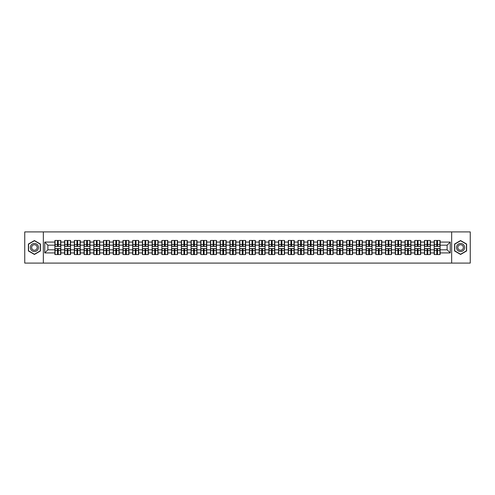 <?xml version="1.0" encoding="UTF-8"?>
<svg xmlns="http://www.w3.org/2000/svg" width="495" height="495" viewBox="0 0 495 495"><rect width="100%" height="100%" fill="white"/><g stroke="black" fill="none" stroke-linecap="round" stroke-linejoin="round"><path stroke-width="0.74" d="M451.669 263.086L470.25 263.086L470.25 231.914L451.669 231.914L451.669 263.086L43.331 263.086L43.331 231.914L24.75 231.914L24.75 263.086L43.331 263.086M451.669 231.914L43.331 231.914M447.121 249.808L447.121 245.192L440.104 245.192L440.104 249.808L447.121 249.808L450.24 252.926L450.24 242.074L440.104 242.074L440.104 240.452L434.183 240.452L434.183 245.192L430.384 245.192L430.384 249.808L434.183 249.808L434.183 245.192M450.24 252.926L440.104 252.926L440.104 254.548L434.183 254.548L434.183 252.926L430.384 252.926L430.384 254.548L424.456 254.548L424.456 252.926L420.657 252.926L420.657 254.548L414.736 254.548L414.736 252.926L410.93 252.926L410.93 254.548L405.009 254.548L405.009 252.926L401.204 252.926L401.204 254.548L395.282 254.548L395.282 252.926L391.483 252.926L391.483 254.548L385.555 254.548L385.555 252.926L381.756 252.926L381.756 254.548L375.835 254.548L375.835 252.926L372.03 252.926L372.03 254.548L366.108 254.548L366.108 252.926L362.303 252.926L362.303 254.548L356.381 254.548L356.381 252.926L352.576 252.926L352.576 254.548L346.655 254.548L346.655 252.926L342.856 252.926L342.856 254.548L336.928 254.548L336.928 252.926L333.129 252.926L333.129 254.548L327.207 254.548L327.207 252.926L323.402 252.926L323.402 254.548L317.481 254.548L317.481 252.926L313.675 252.926L313.675 254.548L307.754 254.548L307.754 252.926L303.949 252.926L303.949 254.548L298.027 254.548L298.027 252.926L294.228 252.926L294.228 254.548L288.3 254.548L288.3 252.926L284.501 252.926L284.501 254.548L278.58 254.548L278.58 252.926L274.774 252.926L274.774 254.548L268.853 254.548L268.853 252.926L265.048 252.926L265.048 254.548L259.126 254.548L259.126 252.926L255.321 252.926L255.321 254.548L249.4 254.548L249.4 252.926L245.6 252.926L245.6 254.548L239.679 254.548L239.679 252.926L235.874 252.926L235.874 254.548L229.952 254.548L229.952 252.926L226.147 252.926L226.147 254.548L220.226 254.548L220.226 252.926L216.42 252.926L216.42 254.548L210.499 254.548L210.499 252.926L206.7 252.926L206.7 254.548L200.772 254.548L200.772 252.926L196.973 252.926L196.973 254.548L191.051 254.548L191.051 252.926L187.246 252.926L187.246 254.548L181.325 254.548L181.325 252.926L177.519 252.926L177.519 254.548L171.598 254.548L171.598 252.926L167.793 252.926L167.793 254.548L161.871 254.548L161.871 252.926L158.072 252.926L158.072 254.548L152.144 254.548L152.144 252.926L148.345 252.926L148.345 254.548L142.424 254.548L142.424 252.926L138.619 252.926L138.619 254.548L132.697 254.548L132.697 252.926L128.892 252.926L128.892 254.548L122.97 254.548L122.97 252.926L119.165 252.926L119.165 254.548L113.244 254.548L113.244 252.926L109.445 252.926L109.445 254.548L103.517 254.548L103.517 252.926L99.718 252.926L99.718 254.548L93.796 254.548L93.796 252.926L89.991 252.926L89.991 254.548L84.07 254.548L84.07 252.926L80.264 252.926L80.264 254.548L74.343 254.548L74.343 252.926L70.544 252.926L70.544 254.548L64.616 254.548L64.616 252.926L60.817 252.926L60.817 254.548L54.895 254.548L54.895 252.926L44.76 252.926L44.76 242.074L54.895 242.074L54.895 245.192L47.879 245.192L47.879 249.808L54.895 249.808L54.895 245.192M434.183 242.074L430.384 242.074L430.384 240.452L424.456 240.452L424.456 242.074L420.657 242.074L420.657 240.452L414.736 240.452L414.736 242.074L410.93 242.074L410.93 240.452L405.009 240.452L405.009 242.074L401.204 242.074L401.204 240.452L395.282 240.452L395.282 242.074L391.483 242.074L391.483 240.452L385.555 240.452L385.555 242.074L381.756 242.074L381.756 240.452L375.835 240.452L375.835 242.074L372.03 242.074L372.03 240.452L366.108 240.452L366.108 242.074L362.303 242.074L362.303 240.452L356.381 240.452L356.381 242.074L352.576 242.074L352.576 240.452L346.655 240.452L346.655 242.074L342.856 242.074L342.856 240.452L336.928 240.452L336.928 242.074L333.129 242.074L333.129 240.452L327.207 240.452L327.207 242.074L323.402 242.074L323.402 240.452L317.481 240.452L317.481 242.074L313.675 242.074L313.675 240.452L307.754 240.452L307.754 242.074L303.949 242.074L303.949 240.452L298.027 240.452L298.027 242.074L294.228 242.074L294.228 240.452L288.3 240.452L288.3 242.074L284.501 242.074L284.501 240.452L278.58 240.452L278.58 242.074L274.774 242.074L274.774 240.452L268.853 240.452L268.853 242.074L265.048 242.074L265.048 240.452L259.126 240.452L259.126 242.074L255.321 242.074L255.321 240.452L249.4 240.452L249.4 242.074L245.6 242.074L245.6 240.452L239.679 240.452L239.679 242.074L235.874 242.074L235.874 240.452L229.952 240.452L229.952 242.074L226.147 242.074L226.147 240.452L220.226 240.452L220.226 242.074L216.42 242.074L216.42 240.452L210.499 240.452L210.499 242.074L206.7 242.074L206.7 240.452L200.772 240.452L200.772 242.074L196.973 242.074L196.973 240.452L191.051 240.452L191.051 242.074L187.246 242.074L187.246 240.452L181.325 240.452L181.325 242.074L177.519 242.074L177.519 240.452L171.598 240.452L171.598 242.074L167.793 242.074L167.793 240.452L161.871 240.452L161.871 242.074L158.072 242.074L158.072 240.452L152.144 240.452L152.144 242.074L148.345 242.074L148.345 240.452L142.424 240.452L142.424 242.074L138.619 242.074L138.619 240.452L132.697 240.452L132.697 242.074L128.892 242.074L128.892 240.452L122.97 240.452L122.97 242.074L119.165 242.074L119.165 240.452L113.244 240.452L113.244 242.074L109.445 242.074L109.445 240.452L103.517 240.452L103.517 242.074L99.718 242.074L99.718 240.452L93.796 240.452L93.796 242.074L89.991 242.074L89.991 240.452L84.07 240.452L84.07 242.074L80.264 242.074L80.264 240.452L74.343 240.452L74.343 242.074L70.544 242.074L70.544 240.452L64.616 240.452L64.616 242.074L60.817 242.074L60.817 240.452L54.895 240.452L54.895 242.074M434.183 249.808L434.183 252.926M430.384 249.808L430.384 252.926M430.384 242.074L430.384 245.192M420.657 249.808L424.456 249.808L424.456 245.192L420.657 245.192L420.657 252.926M424.456 249.808L424.456 252.926M424.456 242.074L424.456 245.192M420.657 242.074L420.657 245.192M410.93 249.808L414.736 249.808L414.736 245.192L410.93 245.192L410.93 252.926M414.736 249.808L414.736 252.926M414.736 242.074L414.736 245.192M410.93 242.074L410.93 245.192M401.204 249.808L405.009 249.808L405.009 245.192L401.204 245.192L401.204 252.926M405.009 249.808L405.009 252.926M405.009 242.074L405.009 245.192M401.204 242.074L401.204 245.192M391.483 249.808L395.282 249.808L395.282 245.192L391.483 245.192L391.483 252.926M395.282 249.808L395.282 252.926M395.282 242.074L395.282 245.192M391.483 242.074L391.483 245.192M381.756 249.808L385.555 249.808L385.555 245.192L381.756 245.192L381.756 252.926M385.555 249.808L385.555 252.926M385.555 242.074L385.555 245.192M381.756 242.074L381.756 245.192M372.03 249.808L375.835 249.808L375.835 245.192L372.03 245.192L372.03 252.926M375.835 249.808L375.835 252.926M375.835 242.074L375.835 245.192M372.03 242.074L372.03 245.192M362.303 249.808L366.108 249.808L366.108 245.192L362.303 245.192L362.303 252.926M366.108 249.808L366.108 252.926M366.108 242.074L366.108 245.192M362.303 242.074L362.303 245.192M352.576 249.808L356.381 249.808L356.381 245.192L352.576 245.192L352.576 252.926M356.381 249.808L356.381 252.926M356.381 242.074L356.381 245.192M352.576 242.074L352.576 245.192M342.856 249.808L346.655 249.808L346.655 245.192L342.856 245.192L342.856 252.926M346.655 249.808L346.655 252.926M346.655 242.074L346.655 245.192M342.856 242.074L342.856 245.192M333.129 249.808L336.928 249.808L336.928 245.192L333.129 245.192L333.129 252.926M336.928 249.808L336.928 252.926M336.928 242.074L336.928 245.192M333.129 242.074L333.129 245.192M323.402 249.808L327.207 249.808L327.207 245.192L323.402 245.192L323.402 252.926M327.207 249.808L327.207 252.926M327.207 242.074L327.207 245.192M323.402 242.074L323.402 245.192M313.675 249.808L317.481 249.808L317.481 245.192L313.675 245.192L313.675 252.926M317.481 249.808L317.481 252.926M317.481 242.074L317.481 245.192M313.675 242.074L313.675 245.192M303.949 249.808L307.754 249.808L307.754 245.192L303.949 245.192L303.949 252.926M307.754 249.808L307.754 252.926M307.754 242.074L307.754 245.192M303.949 242.074L303.949 245.192M294.228 249.808L298.027 249.808L298.027 245.192L294.228 245.192L294.228 252.926M298.027 249.808L298.027 252.926M298.027 242.074L298.027 245.192M294.228 242.074L294.228 245.192M284.501 249.808L288.3 249.808L288.3 245.192L284.501 245.192L284.501 252.926M288.3 249.808L288.3 252.926M288.3 242.074L288.3 245.192M284.501 242.074L284.501 245.192M274.774 249.808L278.58 249.808L278.58 245.192L274.774 245.192L274.774 252.926M278.58 249.808L278.58 252.926M278.58 242.074L278.58 245.192M274.774 242.074L274.774 245.192M265.048 249.808L268.853 249.808L268.853 245.192L265.048 245.192L265.048 252.926M268.853 249.808L268.853 252.926M268.853 242.074L268.853 245.192M265.048 242.074L265.048 245.192M255.321 249.808L259.126 249.808L259.126 245.192L255.321 245.192L255.321 252.926M259.126 249.808L259.126 252.926M259.126 242.074L259.126 245.192M255.321 242.074L255.321 245.192M245.6 249.808L249.4 249.808L249.4 245.192L245.6 245.192L245.6 252.926M249.4 249.808L249.4 252.926M249.4 242.074L249.4 245.192M245.6 242.074L245.6 245.192M235.874 249.808L239.679 249.808L239.679 245.192L235.874 245.192L235.874 252.926M239.679 249.808L239.679 252.926M239.679 242.074L239.679 245.192M235.874 242.074L235.874 245.192M226.147 249.808L229.952 249.808L229.952 245.192L226.147 245.192L226.147 252.926M229.952 249.808L229.952 252.926M229.952 242.074L229.952 245.192M226.147 242.074L226.147 245.192M216.42 249.808L220.226 249.808L220.226 245.192L216.42 245.192L216.42 252.926M220.226 249.808L220.226 252.926M220.226 242.074L220.226 245.192M216.42 242.074L216.42 245.192M206.7 249.808L210.499 249.808L210.499 245.192L206.7 245.192L206.7 252.926M210.499 249.808L210.499 252.926M210.499 242.074L210.499 245.192M206.7 242.074L206.7 245.192M196.973 249.808L200.772 249.808L200.772 245.192L196.973 245.192L196.973 252.926M200.772 249.808L200.772 252.926M200.772 242.074L200.772 245.192M196.973 242.074L196.973 245.192M187.246 249.808L191.051 249.808L191.051 245.192L187.246 245.192L187.246 252.926M191.051 249.808L191.051 252.926M191.051 242.074L191.051 245.192M187.246 242.074L187.246 245.192M177.519 249.808L181.325 249.808L181.325 245.192L177.519 245.192L177.519 252.926M181.325 249.808L181.325 252.926M181.325 242.074L181.325 245.192M177.519 242.074L177.519 245.192M167.793 249.808L171.598 249.808L171.598 245.192L167.793 245.192L167.793 252.926M171.598 249.808L171.598 252.926M171.598 242.074L171.598 245.192M167.793 242.074L167.793 245.192M158.072 249.808L161.871 249.808L161.871 245.192L158.072 245.192L158.072 252.926M161.871 249.808L161.871 252.926M161.871 242.074L161.871 245.192M158.072 242.074L158.072 245.192M148.345 249.808L152.144 249.808L152.144 245.192L148.345 245.192L148.345 252.926M152.144 249.808L152.144 252.926M152.144 242.074L152.144 245.192M148.345 242.074L148.345 245.192M138.619 249.808L142.424 249.808L142.424 245.192L138.619 245.192L138.619 252.926M142.424 249.808L142.424 252.926M142.424 242.074L142.424 245.192M138.619 242.074L138.619 245.192M128.892 249.808L132.697 249.808L132.697 245.192L128.892 245.192L128.892 252.926M132.697 249.808L132.697 252.926M132.697 242.074L132.697 245.192M128.892 242.074L128.892 245.192M119.165 249.808L122.97 249.808L122.97 245.192L119.165 245.192L119.165 252.926M122.97 249.808L122.97 252.926M122.97 242.074L122.97 245.192M119.165 242.074L119.165 245.192M109.445 249.808L113.244 249.808L113.244 245.192L109.445 245.192L109.445 252.926M113.244 249.808L113.244 252.926M113.244 242.074L113.244 245.192M109.445 242.074L109.445 245.192M99.718 249.808L103.517 249.808L103.517 245.192L99.718 245.192L99.718 252.926M103.517 249.808L103.517 252.926M103.517 242.074L103.517 245.192M99.718 242.074L99.718 245.192M89.991 249.808L93.796 249.808L93.796 245.192L89.991 245.192L89.991 252.926M93.796 249.808L93.796 252.926M93.796 242.074L93.796 245.192M89.991 242.074L89.991 245.192M80.264 249.808L84.07 249.808L84.07 245.192L80.264 245.192L80.264 252.926M84.07 249.808L84.07 252.926M84.07 242.074L84.07 245.192M80.264 242.074L80.264 245.192M70.544 249.808L74.343 249.808L74.343 245.192L70.544 245.192L70.544 252.926M74.343 249.808L74.343 252.926M74.343 242.074L74.343 245.192M70.544 242.074L70.544 245.192M60.817 249.808L64.616 249.808L64.616 245.192L60.817 245.192L60.817 252.926M64.616 249.808L64.616 252.926M64.616 242.074L64.616 245.192M60.817 242.074L60.817 245.192M54.895 249.808L54.895 252.926M47.879 249.808L44.76 252.926M44.76 242.074L47.879 245.192M440.104 249.808L440.104 252.926M440.104 242.074L440.104 245.192M450.24 242.074L447.121 245.192M34.415 240.551L28.394 244.029L28.394 250.971L34.415 254.449L40.429 250.971L40.429 244.029L34.415 240.551M454.571 250.971L460.585 254.449L466.606 250.971L466.606 244.029L460.585 240.551L454.571 244.029L454.571 250.971M60.625 240.452L60.625 246.442L58.231 246.442L58.231 240.452M57.482 240.452L57.482 246.442L55.081 246.442L55.081 240.452M57.482 241.263L58.231 241.263M58.231 243.571L57.482 243.571M55.081 254.548L55.081 248.558L57.482 248.558L57.482 254.548M58.231 254.548L58.231 248.558L60.625 248.558L60.625 254.548M58.231 253.737L57.482 253.737M57.482 251.429L58.231 251.429M34.415 243.447A4.053 4.053 0 0 0 30.362 247.5A4.053 4.053 0 0 0 34.415 251.553A4.053 4.053 0 0 0 38.468 247.5A4.053 4.053 0 0 0 34.415 243.447M34.415 244.728A2.772 2.772 0 0 0 31.637 247.5A2.772 2.772 0 0 0 34.415 250.272A2.772 2.772 0 0 0 37.187 247.5A2.772 2.772 0 0 0 34.415 244.728M40.244 250.866L34.415 254.232L28.586 250.866L28.586 244.134L34.415 240.768L40.244 244.134L40.244 250.866M464.093 245.477A4.053 4.053 0 0 0 458.562 243.992A4.053 4.053 0 0 0 457.077 249.523A4.053 4.053 0 0 0 462.615 251.008A4.053 4.053 0 0 0 464.093 245.477M462.992 246.114A2.772 2.772 0 0 0 459.199 245.099A2.772 2.772 0 0 0 458.184 248.886A2.772 2.772 0 0 0 461.971 249.901A2.772 2.772 0 0 0 462.992 246.114M460.585 254.232L454.757 250.866L454.757 244.134L460.585 240.768L466.414 244.134L466.414 250.866L460.585 254.232M70.352 240.452L70.352 246.442L67.951 246.442L67.951 240.452M67.202 240.452L67.202 246.442L64.808 246.442L64.808 240.452M67.202 241.263L67.951 241.263M67.951 243.571L67.202 243.571M80.079 240.452L80.079 246.442L77.678 246.442L77.678 240.452M76.929 240.452L76.929 246.442L74.528 246.442L74.528 240.452M76.929 241.263L77.678 241.263M77.678 243.571L76.929 243.571M89.805 240.452L89.805 246.442L87.405 246.442L87.405 240.452M86.656 240.452L86.656 246.442L84.255 246.442L84.255 240.452M86.656 241.263L87.405 241.263M87.405 243.571L86.656 243.571M99.532 240.452L99.532 246.442L97.131 246.442L97.131 240.452M96.383 240.452L96.383 246.442L93.982 246.442L93.982 240.452M96.383 241.263L97.131 241.263M97.131 243.571L96.383 243.571M109.253 240.452L109.253 246.442L106.858 246.442L106.858 240.452M106.109 240.452L106.109 246.442L103.709 246.442L103.709 240.452M106.109 241.263L106.858 241.263M106.858 243.571L106.109 243.571M64.808 254.548L64.808 248.558L67.202 248.558L67.202 254.548M67.951 254.548L67.951 248.558L70.352 248.558L70.352 254.548M67.951 253.737L67.202 253.737M67.202 251.429L67.951 251.429M74.528 254.548L74.528 248.558L76.929 248.558L76.929 254.548M77.678 254.548L77.678 248.558L80.079 248.558L80.079 254.548M77.678 253.737L76.929 253.737M76.929 251.429L77.678 251.429M84.255 254.548L84.255 248.558L86.656 248.558L86.656 254.548M87.405 254.548L87.405 248.558L89.805 248.558L89.805 254.548M87.405 253.737L86.656 253.737M86.656 251.429L87.405 251.429M93.982 254.548L93.982 248.558L96.383 248.558L96.383 254.548M97.131 254.548L97.131 248.558L99.532 248.558L99.532 254.548M97.131 253.737L96.383 253.737M96.383 251.429L97.131 251.429M103.709 254.548L103.709 248.558L106.109 248.558L106.109 254.548M106.858 254.548L106.858 248.558L109.253 248.558L109.253 254.548M106.858 253.737L106.109 253.737M106.109 251.429L106.858 251.429M118.979 240.452L118.979 246.442L116.579 246.442L116.579 240.452M115.83 240.452L115.83 246.442L113.429 246.442L113.429 240.452M115.83 241.263L116.579 241.263M116.579 243.571L115.83 243.571M113.429 254.548L113.429 248.558L115.83 248.558L115.83 254.548M116.579 254.548L116.579 248.558L118.979 248.558L118.979 254.548M116.579 253.737L115.83 253.737M115.83 251.429L116.579 251.429M128.706 240.452L128.706 246.442L126.305 246.442L126.305 240.452M125.557 240.452L125.557 246.442L123.156 246.442L123.156 240.452M125.557 241.263L126.305 241.263M126.305 243.571L125.557 243.571M123.156 254.548L123.156 248.558L125.557 248.558L125.557 254.548M126.305 254.548L126.305 248.558L128.706 248.558L128.706 254.548M126.305 253.737L125.557 253.737M125.557 251.429L126.305 251.429M138.433 240.452L138.433 246.442L136.032 246.442L136.032 240.452M135.284 240.452L135.284 246.442L132.883 246.442L132.883 240.452M135.284 241.263L136.032 241.263M136.032 243.571L135.284 243.571M132.883 254.548L132.883 248.558L135.284 248.558L135.284 254.548M136.032 254.548L136.032 248.558L138.433 248.558L138.433 254.548M136.032 253.737L135.284 253.737M135.284 251.429L136.032 251.429M148.16 240.452L148.16 246.442L145.759 246.442L145.759 240.452M145.01 240.452L145.01 246.442L142.609 246.442L142.609 240.452M145.01 241.263L145.759 241.263M145.759 243.571L145.01 243.571M142.609 254.548L142.609 248.558L145.01 248.558L145.01 254.548M145.759 254.548L145.759 248.558L148.16 248.558L148.16 254.548M145.759 253.737L145.01 253.737M145.01 251.429L145.759 251.429M157.88 240.452L157.88 246.442L155.48 246.442L155.48 240.452M154.737 240.452L154.737 246.442L152.336 246.442L152.336 240.452M154.737 241.263L155.48 241.263M155.48 243.571L154.737 243.571M152.336 254.548L152.336 248.558L154.737 248.558L154.737 254.548M155.48 254.548L155.48 248.558L157.88 248.558L157.88 254.548M155.48 253.737L154.737 253.737M154.737 251.429L155.48 251.429M167.607 240.452L167.607 246.442L165.206 246.442L165.206 240.452M164.458 240.452L164.458 246.442L162.057 246.442L162.057 240.452M164.458 241.263L165.206 241.263M165.206 243.571L164.458 243.571M162.057 254.548L162.057 248.558L164.458 248.558L164.458 254.548M165.206 254.548L165.206 248.558L167.607 248.558L167.607 254.548M165.206 253.737L164.458 253.737M164.458 251.429L165.206 251.429M177.334 240.452L177.334 246.442L174.933 246.442L174.933 240.452M174.184 240.452L174.184 246.442L171.784 246.442L171.784 240.452M174.184 241.263L174.933 241.263M174.933 243.571L174.184 243.571M171.784 254.548L171.784 248.558L174.184 248.558L174.184 254.548M174.933 254.548L174.933 248.558L177.334 248.558L177.334 254.548M174.933 253.737L174.184 253.737M174.184 251.429L174.933 251.429M187.06 240.452L187.06 246.442L184.66 246.442L184.66 240.452M183.911 240.452L183.911 246.442L181.51 246.442L181.51 240.452M183.911 241.263L184.66 241.263M184.66 243.571L183.911 243.571M181.51 254.548L181.51 248.558L183.911 248.558L183.911 254.548M184.66 254.548L184.66 248.558L187.06 248.558L187.06 254.548M184.66 253.737L183.911 253.737M183.911 251.429L184.66 251.429M196.787 240.452L196.787 246.442L194.387 246.442L194.387 240.452M193.638 240.452L193.638 246.442L191.237 246.442L191.237 240.452M193.638 241.263L194.387 241.263M194.387 243.571L193.638 243.571M191.237 254.548L191.237 248.558L193.638 248.558L193.638 254.548M194.387 254.548L194.387 248.558L196.787 248.558L196.787 254.548M194.387 253.737L193.638 253.737M193.638 251.429L194.387 251.429M206.508 240.452L206.508 246.442L204.107 246.442L204.107 240.452M203.358 240.452L203.358 246.442L200.964 246.442L200.964 240.452M203.358 241.263L204.107 241.263M204.107 243.571L203.358 243.571M200.964 254.548L200.964 248.558L203.358 248.558L203.358 254.548M204.107 254.548L204.107 248.558L206.508 248.558L206.508 254.548M204.107 253.737L203.358 253.737M203.358 251.429L204.107 251.429M216.235 240.452L216.235 246.442L213.834 246.442L213.834 240.452M213.085 240.452L213.085 246.442L210.684 246.442L210.684 240.452M213.085 241.263L213.834 241.263M213.834 243.571L213.085 243.571M210.684 254.548L210.684 248.558L213.085 248.558L213.085 254.548M213.834 254.548L213.834 248.558L216.235 248.558L216.235 254.548M213.834 253.737L213.085 253.737M213.085 251.429L213.834 251.429M225.961 240.452L225.961 246.442L223.561 246.442L223.561 240.452M222.812 240.452L222.812 246.442L220.411 246.442L220.411 240.452M222.812 241.263L223.561 241.263M223.561 243.571L222.812 243.571M220.411 254.548L220.411 248.558L222.812 248.558L222.812 254.548M223.561 254.548L223.561 248.558L225.961 248.558L225.961 254.548M223.561 253.737L222.812 253.737M222.812 251.429L223.561 251.429M235.688 240.452L235.688 246.442L233.287 246.442L233.287 240.452M232.539 240.452L232.539 246.442L230.138 246.442L230.138 240.452M232.539 241.263L233.287 241.263M233.287 243.571L232.539 243.571M230.138 254.548L230.138 248.558L232.539 248.558L232.539 254.548M233.287 254.548L233.287 248.558L235.688 248.558L235.688 254.548M233.287 253.737L232.539 253.737M232.539 251.429L233.287 251.429M245.409 240.452L245.409 246.442L243.014 246.442L243.014 240.452M242.265 240.452L242.265 246.442L239.865 246.442L239.865 240.452M242.265 241.263L243.014 241.263M243.014 243.571L242.265 243.571M239.865 254.548L239.865 248.558L242.265 248.558L242.265 254.548M243.014 254.548L243.014 248.558L245.409 248.558L245.409 254.548M243.014 253.737L242.265 253.737M242.265 251.429L243.014 251.429M255.135 240.452L255.135 246.442L252.735 246.442L252.735 240.452M251.986 240.452L251.986 246.442L249.591 246.442L249.591 240.452M251.986 241.263L252.735 241.263M252.735 243.571L251.986 243.571M249.591 254.548L249.591 248.558L251.986 248.558L251.986 254.548M252.735 254.548L252.735 248.558L255.135 248.558L255.135 254.548M252.735 253.737L251.986 253.737M251.986 251.429L252.735 251.429M264.862 240.452L264.862 246.442L262.461 246.442L262.461 240.452M261.713 240.452L261.713 246.442L259.312 246.442L259.312 240.452M261.713 241.263L262.461 241.263M262.461 243.571L261.713 243.571M259.312 254.548L259.312 248.558L261.713 248.558L261.713 254.548M262.461 254.548L262.461 248.558L264.862 248.558L264.862 254.548M262.461 253.737L261.713 253.737M261.713 251.429L262.461 251.429M274.589 240.452L274.589 246.442L272.188 246.442L272.188 240.452M271.439 240.452L271.439 246.442L269.039 246.442L269.039 240.452M271.439 241.263L272.188 241.263M272.188 243.571L271.439 243.571M269.039 254.548L269.039 248.558L271.439 248.558L271.439 254.548M272.188 254.548L272.188 248.558L274.589 248.558L274.589 254.548M272.188 253.737L271.439 253.737M271.439 251.429L272.188 251.429M284.316 240.452L284.316 246.442L281.915 246.442L281.915 240.452M281.166 240.452L281.166 246.442L278.765 246.442L278.765 240.452M281.166 241.263L281.915 241.263M281.915 243.571L281.166 243.571M278.765 254.548L278.765 248.558L281.166 248.558L281.166 254.548M281.915 254.548L281.915 248.558L284.316 248.558L284.316 254.548M281.915 253.737L281.166 253.737M281.166 251.429L281.915 251.429M294.036 240.452L294.036 246.442L291.642 246.442L291.642 240.452M290.893 240.452L290.893 246.442L288.492 246.442L288.492 240.452M290.893 241.263L291.642 241.263M291.642 243.571L290.893 243.571M288.492 254.548L288.492 248.558L290.893 248.558L290.893 254.548M291.642 254.548L291.642 248.558L294.036 248.558L294.036 254.548M291.642 253.737L290.893 253.737M290.893 251.429L291.642 251.429M303.763 240.452L303.763 246.442L301.362 246.442L301.362 240.452M300.613 240.452L300.613 246.442L298.213 246.442L298.213 240.452M300.613 241.263L301.362 241.263M301.362 243.571L300.613 243.571M298.213 254.548L298.213 248.558L300.613 248.558L300.613 254.548M301.362 254.548L301.362 248.558L303.763 248.558L303.763 254.548M301.362 253.737L300.613 253.737M300.613 251.429L301.362 251.429M313.49 240.452L313.49 246.442L311.089 246.442L311.089 240.452M310.34 240.452L310.34 246.442L307.94 246.442L307.94 240.452M310.34 241.263L311.089 241.263M311.089 243.571L310.34 243.571M307.94 254.548L307.94 248.558L310.34 248.558L310.34 254.548M311.089 254.548L311.089 248.558L313.49 248.558L313.49 254.548M311.089 253.737L310.34 253.737M310.34 251.429L311.089 251.429M323.216 240.452L323.216 246.442L320.816 246.442L320.816 240.452M320.067 240.452L320.067 246.442L317.666 246.442L317.666 240.452M320.067 241.263L320.816 241.263M320.816 243.571L320.067 243.571M317.666 254.548L317.666 248.558L320.067 248.558L320.067 254.548M320.816 254.548L320.816 248.558L323.216 248.558L323.216 254.548M320.816 253.737L320.067 253.737M320.067 251.429L320.816 251.429M332.943 240.452L332.943 246.442L330.542 246.442L330.542 240.452M329.794 240.452L329.794 246.442L327.393 246.442L327.393 240.452M329.794 241.263L330.542 241.263M330.542 243.571L329.794 243.571M327.393 254.548L327.393 248.558L329.794 248.558L329.794 254.548M330.542 254.548L330.542 248.558L332.943 248.558L332.943 254.548M330.542 253.737L329.794 253.737M329.794 251.429L330.542 251.429M342.664 240.452L342.664 246.442L340.263 246.442L340.263 240.452M339.521 240.452L339.521 246.442L337.12 246.442L337.12 240.452M339.521 241.263L340.263 241.263M340.263 243.571L339.521 243.571M337.12 254.548L337.12 248.558L339.521 248.558L339.521 254.548M340.263 254.548L340.263 248.558L342.664 248.558L342.664 254.548M340.263 253.737L339.521 253.737M339.521 251.429L340.263 251.429M352.39 240.452L352.39 246.442L349.99 246.442L349.99 240.452M349.241 240.452L349.241 246.442L346.84 246.442L346.84 240.452M349.241 241.263L349.99 241.263M349.99 243.571L349.241 243.571M346.84 254.548L346.84 248.558L349.241 248.558L349.241 254.548M349.99 254.548L349.99 248.558L352.39 248.558L352.39 254.548M349.99 253.737L349.241 253.737M349.241 251.429L349.99 251.429M362.117 240.452L362.117 246.442L359.716 246.442L359.716 240.452M358.968 240.452L358.968 246.442L356.567 246.442L356.567 240.452M358.968 241.263L359.716 241.263M359.716 243.571L358.968 243.571M356.567 254.548L356.567 248.558L358.968 248.558L358.968 254.548M359.716 254.548L359.716 248.558L362.117 248.558L362.117 254.548M359.716 253.737L358.968 253.737M358.968 251.429L359.716 251.429M371.844 240.452L371.844 246.442L369.443 246.442L369.443 240.452M368.695 240.452L368.695 246.442L366.294 246.442L366.294 240.452M368.695 241.263L369.443 241.263M369.443 243.571L368.695 243.571M366.294 254.548L366.294 248.558L368.695 248.558L368.695 254.548M369.443 254.548L369.443 248.558L371.844 248.558L371.844 254.548M369.443 253.737L368.695 253.737M368.695 251.429L369.443 251.429M381.571 240.452L381.571 246.442L379.17 246.442L379.17 240.452M378.421 240.452L378.421 246.442L376.021 246.442L376.021 240.452M378.421 241.263L379.17 241.263M379.17 243.571L378.421 243.571M376.021 254.548L376.021 248.558L378.421 248.558L378.421 254.548M379.17 254.548L379.17 248.558L381.571 248.558L381.571 254.548M379.17 253.737L378.421 253.737M378.421 251.429L379.17 251.429M391.291 240.452L391.291 246.442L388.891 246.442L388.891 240.452M388.142 240.452L388.142 246.442L385.747 246.442L385.747 240.452M388.142 241.263L388.891 241.263M388.891 243.571L388.142 243.571M385.747 254.548L385.747 248.558L388.142 248.558L388.142 254.548M388.891 254.548L388.891 248.558L391.291 248.558L391.291 254.548M388.891 253.737L388.142 253.737M388.142 251.429L388.891 251.429M401.018 240.452L401.018 246.442L398.617 246.442L398.617 240.452M397.869 240.452L397.869 246.442L395.468 246.442L395.468 240.452M397.869 241.263L398.617 241.263M398.617 243.571L397.869 243.571M395.468 254.548L395.468 248.558L397.869 248.558L397.869 254.548M398.617 254.548L398.617 248.558L401.018 248.558L401.018 254.548M398.617 253.737L397.869 253.737M397.869 251.429L398.617 251.429M410.745 240.452L410.745 246.442L408.344 246.442L408.344 240.452M407.595 240.452L407.595 246.442L405.195 246.442L405.195 240.452M407.595 241.263L408.344 241.263M408.344 243.571L407.595 243.571M405.195 254.548L405.195 248.558L407.595 248.558L407.595 254.548M408.344 254.548L408.344 248.558L410.745 248.558L410.745 254.548M408.344 253.737L407.595 253.737M407.595 251.429L408.344 251.429M420.472 240.452L420.472 246.442L418.071 246.442L418.071 240.452M417.322 240.452L417.322 246.442L414.921 246.442L414.921 240.452M417.322 241.263L418.071 241.263M418.071 243.571L417.322 243.571M414.921 254.548L414.921 248.558L417.322 248.558L417.322 254.548M418.071 254.548L418.071 248.558L420.472 248.558L420.472 254.548M418.071 253.737L417.322 253.737M417.322 251.429L418.071 251.429M430.192 240.452L430.192 246.442L427.798 246.442L427.798 240.452M427.049 240.452L427.049 246.442L424.648 246.442L424.648 240.452M427.049 241.263L427.798 241.263M427.798 243.571L427.049 243.571M424.648 254.548L424.648 248.558L427.049 248.558L427.049 254.548M427.798 254.548L427.798 248.558L430.192 248.558L430.192 254.548M427.798 253.737L427.049 253.737M427.049 251.429L427.798 251.429M439.919 240.452L439.919 246.442L437.518 246.442L437.518 240.452M436.769 240.452L436.769 246.442L434.375 246.442L434.375 240.452M436.769 241.263L437.518 241.263M437.518 243.571L436.769 243.571M434.375 254.548L434.375 248.558L436.769 248.558L436.769 254.548M437.518 254.548L437.518 248.558L439.919 248.558L439.919 254.548M437.518 253.737L436.769 253.737M436.769 251.429L437.518 251.429M57.482 244.518L55.081 244.518M57.482 246.362L55.081 246.362M60.625 244.518L58.231 244.518M60.625 246.362L58.231 246.362M58.231 250.482L60.625 250.482M58.231 248.638L60.625 248.638M55.081 250.482L57.482 250.482M55.081 248.638L57.482 248.638M67.202 244.518L64.808 244.518M67.202 246.362L64.808 246.362M70.352 244.518L67.951 244.518M70.352 246.362L67.951 246.362M76.929 244.518L74.528 244.518M76.929 246.362L74.528 246.362M80.079 244.518L77.678 244.518M80.079 246.362L77.678 246.362M86.656 244.518L84.255 244.518M86.656 246.362L84.255 246.362M89.805 244.518L87.405 244.518M89.805 246.362L87.405 246.362M96.383 244.518L93.982 244.518M96.383 246.362L93.982 246.362M99.532 244.518L97.131 244.518M99.532 246.362L97.131 246.362M106.109 244.518L103.709 244.518M106.109 246.362L103.709 246.362M109.253 244.518L106.858 244.518M109.253 246.362L106.858 246.362M67.951 250.482L70.352 250.482M67.951 248.638L70.352 248.638M64.808 250.482L67.202 250.482M64.808 248.638L67.202 248.638M77.678 250.482L80.079 250.482M77.678 248.638L80.079 248.638M74.528 250.482L76.929 250.482M74.528 248.638L76.929 248.638M87.405 250.482L89.805 250.482M87.405 248.638L89.805 248.638M84.255 250.482L86.656 250.482M84.255 248.638L86.656 248.638M97.131 250.482L99.532 250.482M97.131 248.638L99.532 248.638M93.982 250.482L96.383 250.482M93.982 248.638L96.383 248.638M106.858 250.482L109.253 250.482M106.858 248.638L109.253 248.638M103.709 250.482L106.109 250.482M103.709 248.638L106.109 248.638M115.83 244.518L113.429 244.518M115.83 246.362L113.429 246.362M118.979 244.518L116.579 244.518M118.979 246.362L116.579 246.362M116.579 250.482L118.979 250.482M116.579 248.638L118.979 248.638M113.429 250.482L115.83 250.482M113.429 248.638L115.83 248.638M125.557 244.518L123.156 244.518M125.557 246.362L123.156 246.362M128.706 244.518L126.305 244.518M128.706 246.362L126.305 246.362M126.305 250.482L128.706 250.482M126.305 248.638L128.706 248.638M123.156 250.482L125.557 250.482M123.156 248.638L125.557 248.638M135.284 244.518L132.883 244.518M135.284 246.362L132.883 246.362M138.433 244.518L136.032 244.518M138.433 246.362L136.032 246.362M136.032 250.482L138.433 250.482M136.032 248.638L138.433 248.638M132.883 250.482L135.284 250.482M132.883 248.638L135.284 248.638M145.01 244.518L142.609 244.518M145.01 246.362L142.609 246.362M148.16 244.518L145.759 244.518M148.16 246.362L145.759 246.362M145.759 250.482L148.16 250.482M145.759 248.638L148.16 248.638M142.609 250.482L145.01 250.482M142.609 248.638L145.01 248.638M154.737 244.518L152.336 244.518M154.737 246.362L152.336 246.362M157.88 244.518L155.48 244.518M157.88 246.362L155.48 246.362M155.48 250.482L157.88 250.482M155.48 248.638L157.88 248.638M152.336 250.482L154.737 250.482M152.336 248.638L154.737 248.638M164.458 244.518L162.057 244.518M164.458 246.362L162.057 246.362M167.607 244.518L165.206 244.518M167.607 246.362L165.206 246.362M165.206 250.482L167.607 250.482M165.206 248.638L167.607 248.638M162.057 250.482L164.458 250.482M162.057 248.638L164.458 248.638M174.184 244.518L171.784 244.518M174.184 246.362L171.784 246.362M177.334 244.518L174.933 244.518M177.334 246.362L174.933 246.362M174.933 250.482L177.334 250.482M174.933 248.638L177.334 248.638M171.784 250.482L174.184 250.482M171.784 248.638L174.184 248.638M183.911 244.518L181.51 244.518M183.911 246.362L181.51 246.362M187.06 244.518L184.66 244.518M187.06 246.362L184.66 246.362M184.66 250.482L187.06 250.482M184.66 248.638L187.06 248.638M181.51 250.482L183.911 250.482M181.51 248.638L183.911 248.638M193.638 244.518L191.237 244.518M193.638 246.362L191.237 246.362M196.787 244.518L194.387 244.518M196.787 246.362L194.387 246.362M194.387 250.482L196.787 250.482M194.387 248.638L196.787 248.638M191.237 250.482L193.638 250.482M191.237 248.638L193.638 248.638M203.358 244.518L200.964 244.518M203.358 246.362L200.964 246.362M206.508 244.518L204.107 244.518M206.508 246.362L204.107 246.362M204.107 250.482L206.508 250.482M204.107 248.638L206.508 248.638M200.964 250.482L203.358 250.482M200.964 248.638L203.358 248.638M213.085 244.518L210.684 244.518M213.085 246.362L210.684 246.362M216.235 244.518L213.834 244.518M216.235 246.362L213.834 246.362M213.834 250.482L216.235 250.482M213.834 248.638L216.235 248.638M210.684 250.482L213.085 250.482M210.684 248.638L213.085 248.638M222.812 244.518L220.411 244.518M222.812 246.362L220.411 246.362M225.961 244.518L223.561 244.518M225.961 246.362L223.561 246.362M223.561 250.482L225.961 250.482M223.561 248.638L225.961 248.638M220.411 250.482L222.812 250.482M220.411 248.638L222.812 248.638M232.539 244.518L230.138 244.518M232.539 246.362L230.138 246.362M235.688 244.518L233.287 244.518M235.688 246.362L233.287 246.362M233.287 250.482L235.688 250.482M233.287 248.638L235.688 248.638M230.138 250.482L232.539 250.482M230.138 248.638L232.539 248.638M242.265 244.518L239.865 244.518M242.265 246.362L239.865 246.362M245.409 244.518L243.014 244.518M245.409 246.362L243.014 246.362M243.014 250.482L245.409 250.482M243.014 248.638L245.409 248.638M239.865 250.482L242.265 250.482M239.865 248.638L242.265 248.638M251.986 244.518L249.591 244.518M251.986 246.362L249.591 246.362M255.135 244.518L252.735 244.518M255.135 246.362L252.735 246.362M252.735 250.482L255.135 250.482M252.735 248.638L255.135 248.638M249.591 250.482L251.986 250.482M249.591 248.638L251.986 248.638M261.713 244.518L259.312 244.518M261.713 246.362L259.312 246.362M264.862 244.518L262.461 244.518M264.862 246.362L262.461 246.362M262.461 250.482L264.862 250.482M262.461 248.638L264.862 248.638M259.312 250.482L261.713 250.482M259.312 248.638L261.713 248.638M271.439 244.518L269.039 244.518M271.439 246.362L269.039 246.362M274.589 244.518L272.188 244.518M274.589 246.362L272.188 246.362M272.188 250.482L274.589 250.482M272.188 248.638L274.589 248.638M269.039 250.482L271.439 250.482M269.039 248.638L271.439 248.638M281.166 244.518L278.765 244.518M281.166 246.362L278.765 246.362M284.316 244.518L281.915 244.518M284.316 246.362L281.915 246.362M281.915 250.482L284.316 250.482M281.915 248.638L284.316 248.638M278.765 250.482L281.166 250.482M278.765 248.638L281.166 248.638M290.893 244.518L288.492 244.518M290.893 246.362L288.492 246.362M294.036 244.518L291.642 244.518M294.036 246.362L291.642 246.362M291.642 250.482L294.036 250.482M291.642 248.638L294.036 248.638M288.492 250.482L290.893 250.482M288.492 248.638L290.893 248.638M300.613 244.518L298.213 244.518M300.613 246.362L298.213 246.362M303.763 244.518L301.362 244.518M303.763 246.362L301.362 246.362M301.362 250.482L303.763 250.482M301.362 248.638L303.763 248.638M298.213 250.482L300.613 250.482M298.213 248.638L300.613 248.638M310.34 244.518L307.94 244.518M310.34 246.362L307.94 246.362M313.49 244.518L311.089 244.518M313.49 246.362L311.089 246.362M311.089 250.482L313.49 250.482M311.089 248.638L313.49 248.638M307.94 250.482L310.34 250.482M307.94 248.638L310.34 248.638M320.067 244.518L317.666 244.518M320.067 246.362L317.666 246.362M323.216 244.518L320.816 244.518M323.216 246.362L320.816 246.362M320.816 250.482L323.216 250.482M320.816 248.638L323.216 248.638M317.666 250.482L320.067 250.482M317.666 248.638L320.067 248.638M329.794 244.518L327.393 244.518M329.794 246.362L327.393 246.362M332.943 244.518L330.542 244.518M332.943 246.362L330.542 246.362M330.542 250.482L332.943 250.482M330.542 248.638L332.943 248.638M327.393 250.482L329.794 250.482M327.393 248.638L329.794 248.638M339.521 244.518L337.12 244.518M339.521 246.362L337.12 246.362M342.664 244.518L340.263 244.518M342.664 246.362L340.263 246.362M340.263 250.482L342.664 250.482M340.263 248.638L342.664 248.638M337.12 250.482L339.521 250.482M337.12 248.638L339.521 248.638M349.241 244.518L346.84 244.518M349.241 246.362L346.84 246.362M352.39 244.518L349.99 244.518M352.39 246.362L349.99 246.362M349.99 250.482L352.39 250.482M349.99 248.638L352.39 248.638M346.84 250.482L349.241 250.482M346.84 248.638L349.241 248.638M358.968 244.518L356.567 244.518M358.968 246.362L356.567 246.362M362.117 244.518L359.716 244.518M362.117 246.362L359.716 246.362M359.716 250.482L362.117 250.482M359.716 248.638L362.117 248.638M356.567 250.482L358.968 250.482M356.567 248.638L358.968 248.638M368.695 244.518L366.294 244.518M368.695 246.362L366.294 246.362M371.844 244.518L369.443 244.518M371.844 246.362L369.443 246.362M369.443 250.482L371.844 250.482M369.443 248.638L371.844 248.638M366.294 250.482L368.695 250.482M366.294 248.638L368.695 248.638M378.421 244.518L376.021 244.518M378.421 246.362L376.021 246.362M381.571 244.518L379.17 244.518M381.571 246.362L379.17 246.362M379.17 250.482L381.571 250.482M379.17 248.638L381.571 248.638M376.021 250.482L378.421 250.482M376.021 248.638L378.421 248.638M388.142 244.518L385.747 244.518M388.142 246.362L385.747 246.362M391.291 244.518L388.891 244.518M391.291 246.362L388.891 246.362M388.891 250.482L391.291 250.482M388.891 248.638L391.291 248.638M385.747 250.482L388.142 250.482M385.747 248.638L388.142 248.638M397.869 244.518L395.468 244.518M397.869 246.362L395.468 246.362M401.018 244.518L398.617 244.518M401.018 246.362L398.617 246.362M398.617 250.482L401.018 250.482M398.617 248.638L401.018 248.638M395.468 250.482L397.869 250.482M395.468 248.638L397.869 248.638M407.595 244.518L405.195 244.518M407.595 246.362L405.195 246.362M410.745 244.518L408.344 244.518M410.745 246.362L408.344 246.362M408.344 250.482L410.745 250.482M408.344 248.638L410.745 248.638M405.195 250.482L407.595 250.482M405.195 248.638L407.595 248.638M417.322 244.518L414.921 244.518M417.322 246.362L414.921 246.362M420.472 244.518L418.071 244.518M420.472 246.362L418.071 246.362M418.071 250.482L420.472 250.482M418.071 248.638L420.472 248.638M414.921 250.482L417.322 250.482M414.921 248.638L417.322 248.638M427.049 244.518L424.648 244.518M427.049 246.362L424.648 246.362M430.192 244.518L427.798 244.518M430.192 246.362L427.798 246.362M427.798 250.482L430.192 250.482M427.798 248.638L430.192 248.638M424.648 250.482L427.049 250.482M424.648 248.638L427.049 248.638M436.769 244.518L434.375 244.518M436.769 246.362L434.375 246.362M439.919 244.518L437.518 244.518M439.919 246.362L437.518 246.362M437.518 250.482L439.919 250.482M437.518 248.638L439.919 248.638M434.375 250.482L436.769 250.482M434.375 248.638L436.769 248.638"/></g></svg>
